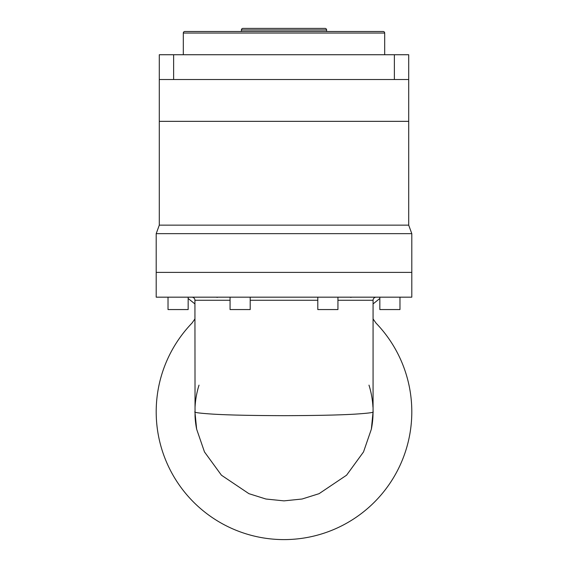 <?xml version="1.0" encoding="UTF-8"?>
<svg xmlns="http://www.w3.org/2000/svg" width="568" height="568" viewBox="0 0 568 568"><rect width="100%" height="100%" fill="white"/><g stroke="black" fill="none" stroke-linecap="round" stroke-linejoin="round"><path stroke-width="0.85" d="M408.704 225.141L408.704 121.346L159.296 121.346L408.704 121.346L408.704 79.52L159.296 79.52L159.296 225.141L408.704 225.141L411.8 233.654L156.2 233.654L156.2 272.384L411.8 272.384L156.2 272.384L156.2 297.171L411.8 297.171L411.8 233.654M159.296 225.141L156.2 233.654M384.692 54.734L384.692 33.05L183.308 33.05L183.308 54.734M384.692 33.05A1.548 1.548 0 0 0 383.144 31.496L184.856 31.496A1.548 1.548 0 0 0 183.308 33.05M326.6 31.496L326.6 29.948L241.4 29.948L241.4 31.496M326.6 29.948A1.548 1.548 0 0 0 325.052 28.4L242.948 28.4A1.548 1.548 0 0 0 241.4 29.948M159.296 79.52L159.296 54.734L408.704 54.734L408.704 79.52M394.37 79.52L394.37 54.734M173.631 79.52L173.631 54.734M194.93 318.925L191.991 323.1A127.8 127.8 0 0 0 284 539.6A127.8 127.8 0 0 0 376.009 323.1L373.07 318.925M337.939 297.171L337.939 309.56L317.796 309.56L317.796 297.171M250.204 297.171L250.204 309.56L230.061 309.56L230.061 297.171M188.164 309.56L188.164 297.171L188.164 309.56L168.022 309.56L168.022 297.171M399.978 309.56L399.978 297.171L399.978 309.56L379.836 309.56L379.836 297.171M194.93 411.8L196.642 429.174L194.93 411.8C193.738 412.475 199.673 413.248 212.744 414.122C228.208 415.066 251.965 415.577 284 415.67C316.035 415.577 339.792 415.066 355.256 414.122C368.327 413.248 374.262 412.475 373.07 411.8L371.358 429.174L363.52 451.929L346.565 475.203L319.074 493.677L302.084 499.016L284 500.87L265.916 499.016L248.926 493.677L221.435 475.203L204.48 451.929L196.642 429.174A89.069 89.069 0 0 1 195.051 416.45L194.93 300.266A3.096 3.096 0 0 0 191.828 297.171M373.07 411.8L372.949 416.45A89.069 89.069 0 0 1 371.358 429.174L373.07 411.8L373.07 300.266A3.096 3.096 0 0 1 376.172 297.171M194.93 303.923L188.164 298.491M379.836 298.491L373.07 303.923M199.013 385.132A89.069 89.069 0 0 0 195.051 407.149M372.949 407.149A89.069 89.069 0 0 0 368.987 385.132M373.07 300.266L337.939 300.266M317.796 300.266L250.204 300.266M230.061 300.266L194.93 300.266M352.21 297.171L350.449 297.362M215.79 297.171L217.551 297.362"/></g></svg>
